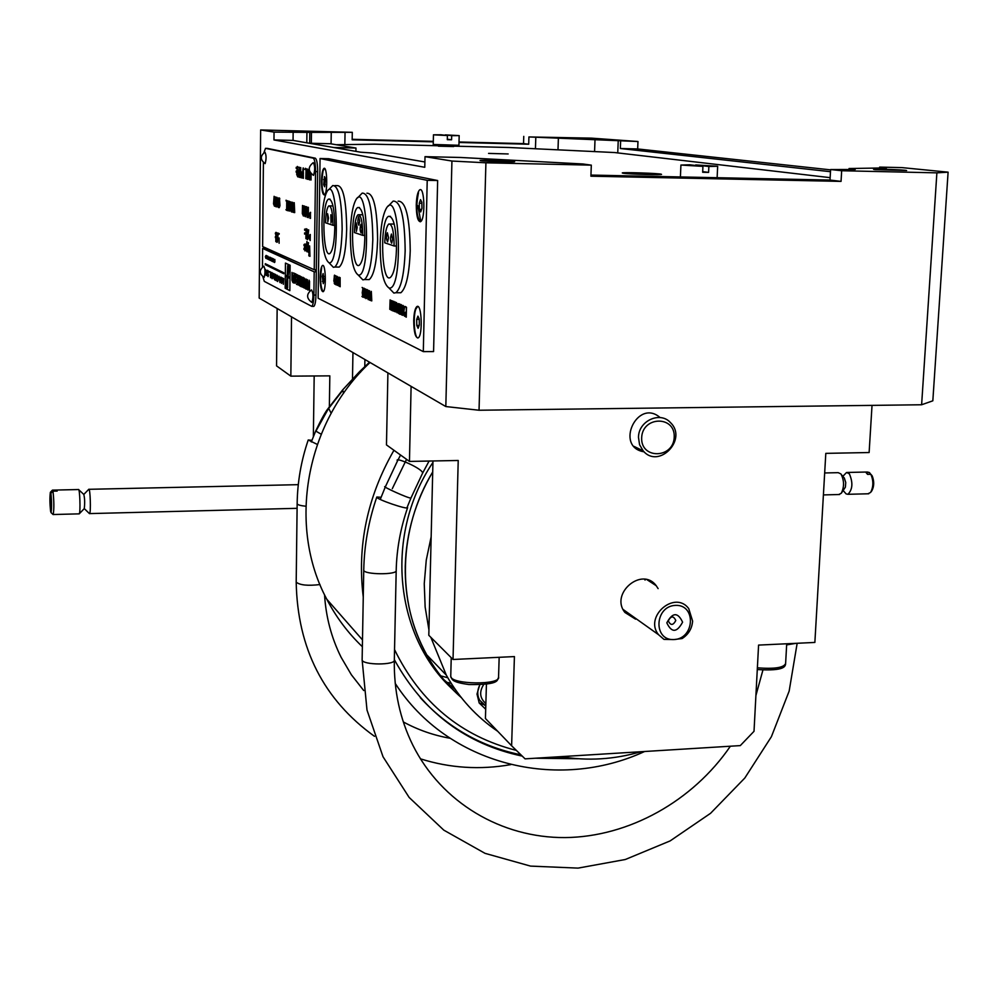 <?xml version="1.0" encoding="UTF-8"?>
<svg xmlns="http://www.w3.org/2000/svg" width="998" height="998" viewBox="0 0 998 998"><rect width="100%" height="100%" fill="white"/><g stroke="black" fill="none" stroke-linecap="round" stroke-linejoin="round"><path stroke-width="1.5" d="M528.928 136.938L591.565 138.148L637.971 141.516L528.928 136.938L528.703 144.223L523.538 143.612L523.763 136.377M451.932 161.04L485.914 162.799L479.04 410.24L445.819 406.548L451.932 161.04L425.011 156.661L460.589 157.472L582.77 163.971L591.315 165.144L590.903 176.197L841.052 181.387L830.012 180.064L830.61 169.535L855.174 169.485L849.049 168.525L886.449 167.901L879.65 167.103L901.992 167.614L948.1 172.167L932.831 400.809L921.616 404.764L936.885 172.854L948.1 172.167M830.598 169.86L637.672 148.952L620.344 148.515L620.631 141.067M637.672 148.952L637.971 141.516M879.65 167.103L879.575 168.238M620.344 148.515L830.486 171.693M841.052 181.387L841.663 170.733L830.61 169.535M830.012 180.064L590.953 175.074M480.649 160.703L480.038 160.566C478.067 159.742 514.095 160.84 514.581 161.614C516.702 162.362 485.103 161.514 480.649 160.703M485.914 162.799L591.315 165.144M424.899 161.963L373.227 153.081L360.59 152.195L293.05 140.406L273.976 139.945L424.774 167.29L425.011 156.661M309.667 143.238L309.804 132.385L274.051 132.11L260.64 129.94L259.168 298.04L445.819 406.548M273.976 139.945L274.051 132.11M293.138 132.609L293.05 140.406M433.294 141.841L352.169 139.807L352.294 132.322L309.804 132.385M459.005 142.477L528.703 144.223M523.538 143.612L459.018 141.99M433.294 141.342L352.182 139.308M260.64 129.94L352.294 132.322M574.898 138.56L597.378 139.221L574.898 138.56M479.04 410.24L921.616 404.764M841.663 170.733L936.885 172.854M875.246 169.623L873.662 169.373C871.142 168.612 905.51 169.822 906.608 170.533L875.246 169.623M289.258 131.125L313.185 131.798L289.258 131.125M266.341 274.001L266.429 273.34M420.832 221.456L417.788 205.551M455.325 689.543L442.164 678.241M461.326 697.602C447.503 685.501 435.989 671.267 426.795 654.9C396.48 601.694 398.327 528.653 432.708 471.942C415.318 501.507 406.161 532.957 405.25 566.328C404.776 598.513 411.949 628.041 426.795 654.9C435.989 671.267 447.503 685.501 461.326 697.602M666.814 622.839C672.552 612.223 677.817 611.999 682.595 622.166C676.869 632.769 671.617 632.994 666.814 622.839M668.286 620.843C671.018 615.791 673.513 615.679 675.796 620.519C673.076 625.571 670.569 625.671 668.286 620.843M673.937 639.568C652.991 640.753 654.488 606.073 675.496 605.374C696.429 604.389 694.783 638.807 673.937 639.568L682.145 638.533C688.508 634.404 692.001 628.59 692.612 621.093L688.757 608.668C675.035 589.756 643.735 616.577 658.505 634.666L663.944 639.369L673.937 639.568M624.436 610.427L623.625 610.452M431.161 536.762L426.258 560.14L424.25 583.718L425.148 607.096L428.928 629.888M430.824 637.298L446.306 675.135C459.292 698.176 476.445 716.901 497.752 731.322M560.951 756.646C587.635 761.15 614.281 759.515 640.853 751.731M479.739 684.828L477.007 694.059L479.202 702.991L485.689 709.216M479.09 702.804L483.643 704.613M624.336 610.352L623.513 610.24M644.621 579.264L645.07 580.075M635.601 619.172L624.948 612.485C609.616 593.735 641.951 566.153 656.222 585.714L658.119 588.62M872.027 405.388L869.121 452.531L825.808 453.366L814.867 642.438L758.58 645.095L754.014 731.309L740.291 745.606L525.073 758.854L511.612 745.768L514.419 656.584L453.03 659.478L458.219 460.477L409.454 461.425L411.101 386.363L387.91 372.878L386.476 444.908L409.454 461.425M511.612 745.768L485.427 718.498L486.425 684.229M453.03 659.478L428.803 635.289L432.97 460.964M644.097 451.82C614.306 447.204 637.423 397.74 660.127 417.576M314.183 375.972L313.36 436.575M290.842 376.146L276.546 365.867L277.145 308.482L291.528 316.853L290.842 376.146L329.827 375.859L329.365 406.797M479.888 684.815C477.131 690.154 477.069 695.294 479.689 700.259L484.903 705.424M309.143 143.225L330.35 143.737L355.974 148.041L333.694 147.504L309.143 143.225M355.924 151.384L355.974 148.041M338.147 283.232L338.971 285.578L339.021 281.611L338.147 283.232M339.071 286.152L338.409 285.266M338.397 281.586L338.671 280.837M334.854 284.205L334.23 283.345M334.218 276.134L334.555 275.161M333.819 280.962L334.505 275.124L334.866 284.118L333.943 280.962M337.536 285.44L336.912 284.642M337.673 277.182L337.037 276.371M337.611 281.748L337.162 281.024M336.663 284.829L337.424 284.879L337.549 277.219L336.837 276.284L337.686 276.858L337.549 285.341L336.887 284.829M371.081 300.336L371.318 291.379L371.78 300.897L370.545 300.473L371.231 300.336M394.921 311.276L395.196 301.932L395.695 311.887L394.335 311.413L395.083 311.276M399.212 313.247L399.761 314.195L398.452 313.31L399.325 303.754L399.212 313.247M413.721 320.483C413.858 331.985 415.318 337.786 418.112 337.898C422.99 335.964 421.742 302.968 416.939 306.548C415.081 308.132 414.008 312.773 413.721 320.483M320.158 277.419C320.271 286.763 321.269 291.516 323.14 291.69C326.508 290.368 325.735 262.861 322.416 265.543C321.094 266.815 320.346 270.782 320.158 277.419M416.266 204.827C416.378 216.142 417.813 221.756 420.557 221.668C425.522 219.535 424.599 186.052 419.684 189.869C417.725 191.666 416.578 196.643 416.266 204.827M321.506 181.012C321.606 190.219 322.579 194.847 324.425 194.909C327.843 193.462 327.257 165.606 323.876 168.425C322.491 169.835 321.705 174.026 321.506 181.012M437.648 180.526L328.666 158.719L320.059 158.52L318.137 298.24L423.302 351.608L433.581 351.57L437.648 180.526L427.219 180.326L320.059 158.52M423.302 351.608L427.219 180.326M397.004 312.773L396.53 302.519L396.742 305.263L397.691 305.687L398.077 303.529L397.142 312.748M397.204 312.062L397.154 311.027M396.88 306.024L396.842 305.313M393.611 311.151L393.886 301.346L393.773 311.151M390.118 299.862L391.004 308.619L391.328 300.46L391.079 310.191L390.106 301.296L389.794 309.368L390.118 299.862M391.054 306.611L391.179 307.92M390.343 302.032L390.318 303.28M391.154 309.106L391.029 307.821M369.048 293.138L369.41 299.562L369.996 293.836L369.559 291.404L369.048 293.138M369.584 300.186L368.898 293.038L369.572 290.742L369.996 293.836M369.272 291.666L369.622 290.78M336.164 284.904L335.328 284.205L336.077 284.255L336.201 276.621L335.503 275.685L336.338 276.259L336.164 284.904M339.046 286.226L338.023 283.158L339.158 277.182L339.046 286.226M362.873 297.192L361.937 296.443L362.785 296.518L362.224 292.726L362.923 288.459L362.137 287.461L363.072 288.085L362.873 297.192M365.942 298.627L365.355 288.884L365.642 289.931L366.303 289.42L366.678 291.815L365.942 298.627M370.146 293.861L369.634 300.124L368.998 299.325M400.572 314.345L400.697 304.353L400.572 314.345M404.527 316.254L403.803 311.513L402.893 315.393L403.741 310.852L403.204 305.463L403.841 310.353L404.751 306.411L403.916 310.952L404.527 316.254M406.248 317.177L405.163 316.316L406.149 316.428L405.5 312.299L406.248 312.212L406.336 307.696L405.425 306.586L406.51 307.297L406.248 317.177M401.932 314.956L401.171 314.482L402.194 312.761L401.421 304.814L402.431 307.01L401.932 314.956M392.351 310.79L391.815 303.28L392.551 300.897L393.175 304.165L392.351 310.79M368.237 299.674L367.114 297.267L367.301 289.607L367.688 293.886L368.449 290.356L368.237 299.674M364.619 297.803L364.158 288.884L363.397 297.229L364.17 288.222L364.619 297.803M340.156 286.75L340.131 277.606L340.156 286.75M333.943 281.174L334.742 283.644L334.467 275.847L333.943 281.174M365.592 291.503L365.954 297.978L366.528 291.728L366.104 289.869L365.592 291.503M367.239 296.468L368.15 298.988L368.225 294.784L367.239 296.468M392.551 310.765L392.152 309.804M392.202 301.92L392.601 300.922M392.85 302.219L392.339 301.658L391.977 303.392L392.364 310.104L393.062 302.219M396.78 305.987L397.092 311.626L397.628 306.361L396.78 305.987M365.867 290.967L365.829 291.591M366.116 298.589L365.779 297.753M401.845 315.044L401.446 314.27M402.331 306.049L401.633 304.914M406.298 317.09L405.438 316.104M406.51 307.671L405.637 306.673M406.398 312.873L405.774 312M394.123 245.982L384.766 242.813C385.116 232.459 386.476 226.172 388.833 223.989C392.189 223.914 393.948 231.249 394.123 245.982L396.48 246.007M392.651 238.984L391.453 234.031C390.181 237.923 390.268 241.005 391.715 243.25L392.651 238.984M388.534 237.649L387.361 232.734C386.101 236.588 386.189 239.645 387.623 241.878L388.534 237.649M396.456 249.388C396.194 227.232 393.549 216.217 388.521 216.341C379.527 220.546 381.398 284.093 390.33 277.469C393.836 274.363 395.882 264.994 396.456 249.388M380.151 243.786C380.25 269.198 383.182 283.919 388.958 287.948C403.379 292.302 400.235 186.526 386.588 207.871C382.808 214.383 380.662 226.359 380.151 243.786M388.284 206.124L393.15 201.097C400.747 200.823 404.751 217.352 405.163 250.685C404.265 274.126 401.159 288.135 395.869 292.726L393.873 293.075L390.118 289.158M397.953 292.738L400.847 292.751C406.186 288.16 409.317 274.151 410.228 250.735C409.829 217.427 405.787 200.91 398.127 201.172M362.736 235.366L354.427 232.559C354.739 222.691 355.949 216.741 358.057 214.707C361.014 214.707 362.573 221.593 362.736 235.366L364.831 235.391M362 228.991L360.939 224.338C359.804 227.981 359.879 230.875 361.164 233.033L362 228.991M357.197 227.432L356.161 222.816L356.386 231.436L357.197 227.432M359.704 221.169L358.656 216.541C357.534 220.171 357.608 223.065 358.881 225.211L359.704 221.169M364.806 238.522C364.557 217.814 362.224 207.472 357.795 207.497C349.811 211.227 351.421 271.194 359.355 265.156C362.499 262.262 364.307 253.38 364.806 238.522M350.335 233.557C350.46 257.496 353.08 271.306 358.195 275.011C370.882 278.978 368.2 180.201 356.161 199.351C352.718 205.388 350.785 216.791 350.335 233.557M357.658 197.816L362.199 193.113C368.898 193.001 372.429 208.532 372.815 239.682C372.042 261.987 369.285 275.273 364.532 279.552L362.86 279.864L359.704 276.583M366.777 279.565L369.248 279.59C374.038 275.311 376.82 262.025 377.606 239.732C377.232 208.607 373.664 193.088 366.902 193.2M332.945 225.286L325.573 222.791C325.847 213.41 326.92 207.784 328.804 205.887C331.398 205.937 332.783 212.412 332.945 225.286L334.792 225.311M331.76 219.136L330.837 214.757L331.037 222.953L331.76 219.136M328.529 218.075L327.606 213.734L327.806 221.868L328.529 218.075M328.504 189.932L332.771 185.541C338.659 185.566 341.778 200.136 342.152 229.253C341.491 250.461 339.033 263.048 334.792 267.04L333.382 267.302L330.737 264.557M337.149 267.052L339.233 267.065C343.524 263.085 345.994 250.498 346.68 229.315C346.306 200.211 343.162 185.653 337.212 185.616L334.966 185.578M321.955 223.826C322.092 246.344 324.425 259.318 328.966 262.724C340.093 266.329 337.811 174.126 327.194 191.279C324.076 196.868 322.329 207.721 321.955 223.826M334.779 228.218C334.542 208.856 332.471 199.151 328.579 199.089C321.493 202.382 322.903 258.956 329.926 253.455C332.733 250.76 334.355 242.352 334.779 228.218M651.245 581.447L650.833 582.196M447.79 677.742L439.968 675.671M451.146 683.281L446.43 682.195M570.245 758.006L542.563 757.781M520.881 754.787C481.398 746.729 447.877 727.692 420.295 697.664M516.403 750.421C461.064 736.25 420.445 702.642 394.534 649.611M392.289 488.696L406.548 459.329M459.504 695.269C395.682 644.022 382.022 537.735 432.932 462.436M393.948 450.273C367.214 496.954 356.985 545.894 363.26 597.116M395.233 683.418C447.778 764.88 557.246 791.876 644.633 751.494M394.335 659.528L395.183 661.175C423.901 712.547 466.253 744.196 522.241 756.11M535.39 758.231L578.353 758.754M370.033 362.486C305.351 422.865 287.324 526.046 326.795 599.249C336.151 617.188 348.015 633.006 362.361 646.704M331.174 413.259L328.479 408.057L342.514 390.068M360.528 372.229L359.542 371.668L342.676 389.881L343.574 393.312M400.56 455.026L397.503 460.939C393.224 455.812 424.312 469.235 422.503 473.339L410.989 497.94C410.265 499.424 379.44 485.203 385.403 486.725L380.263 499.424M311.9 440.318L308.22 439.981L317.289 444.409M381.074 497.266L376.807 497.029C375.41 498.925 407.87 510.103 407.621 507.645L407.234 507.046M641.664 437.71C640.629 459.467 673.463 458.793 674.224 437.174C675.409 415.48 642.438 415.904 641.664 437.71M638.483 437.349L639.556 444.684L643.199 450.896C658.755 469.484 687.909 439.407 670.581 422.715C660.277 410.889 638.458 420.782 638.483 437.349M50.499 492.164L52.445 490.118L56.811 490.03L57.16 491.078L52.981 491.166C54.054 500.921 54.142 508.706 53.231 514.519L53.106 514.506M52.981 491.166L50.898 493.224C51.784 501.832 51.821 508.294 51.035 512.585L53.044 514.519M50.898 493.224L50.948 512.56M78.43 489.544L56.811 490.03L56.811 491.078M50.948 511.799L50.611 511.487C49.775 503.666 49.688 497.266 50.374 492.288L52.632 490.118M50.549 492.176L50.611 511.487M78.505 489.494C79.828 488.533 80.601 511.962 79.316 513.745L79.029 513.87M78.755 489.731L83.82 494.459C84.755 498.376 84.905 503.079 84.281 508.593L89.234 513.409M83.807 494.459L88.76 489.319C90.219 487.211 91.08 512.747 89.583 513.596L89.483 513.646M867.898 493.785L870.593 492.451C873.487 486.912 873.587 480.874 870.892 474.312L867.561 474.387L866.127 472.628L869.458 472.553L867.387 472.017L847.439 472.453M870.643 492.376L871.828 490.804C874.211 486.338 874.335 481.373 872.19 475.896L870.892 474.312M869.458 472.553L870.718 474.312M844.582 492.151L846.104 493.898L847.938 494.297C852.666 489.444 853.128 482.608 849.335 473.763L846.566 472.478L842.836 476.32M838.719 494.534L841.289 493.262L845.368 487.186L845.755 482.533L844.271 477.88M841.289 493.262C844.383 486.862 844.271 480.425 840.952 473.95L838.208 472.665L824.672 472.965M623.413 173.265L622.353 173.028C619.945 172.005 660.676 173.328 661.425 174.288C663.944 175.199 629.638 174.263 623.413 173.265M336.226 144.722L374.574 144.199L508.868 147.492L614.556 152.544L830.149 177.656M488.571 153.405L508.169 153.954L488.571 153.405M438.396 146.182L453.678 146.556L438.396 146.182M275.523 279.702L275.785 274.6L276.209 280.051L275.099 280.051L275.623 274.512M276.197 280.65L275.099 279.477M269.061 258.969L269.248 258.27M269.198 258.607L269.772 257.122L269.485 260.054L268.949 258.969M270.782 260.303L271.019 257.709L270.92 260.303M268.088 275.984L267.975 270.545M268.113 276.583L267.651 275.174M268.524 272.279L268.025 271.157M267.913 273.889L268.063 270.57L268.662 272.13L268.075 271.169L267.689 271.943L268.499 275.485L267.988 276.558L267.464 275.386L268.287 275.386L267.951 273.889M272.192 278.08L272.941 276.022L271.943 273.14M272.242 278.692L271.019 275.061L271.893 272.529M270.969 275.061L272.067 272.579L273.115 276.134L272.03 278.642L271.019 275.061M279.939 282.571L278.953 276.197L280.426 278.816L281.012 277.219L279.939 282.571L279.016 276.221M279.951 281.137L280.363 279.365L279.652 279.028M280.426 278.791L280.812 277.12M262.861 276.745L264.295 281.361L311.788 306.374C313.01 305.213 313.709 301.446 313.883 295.071L314.195 271.843L262.624 248.427L262.462 267.052M313.285 306.374L313.846 306.374C315.081 305.213 315.792 301.446 315.967 295.071L317.638 171.631C317.601 163.759 316.815 159.281 315.293 158.195L267.277 148.378M263.759 247.055L263.746 248.44L314.195 271.843M263.746 248.44L262.624 248.427M289.445 203.604L289.133 209.343L289.645 210.503L289.931 208.707L289.432 203.729M287.412 203.48L287.274 210.553L287.287 203.218L287.661 200.823L288.222 201.521L288.247 210.877L288.247 203.58L287.861 201.347L287.412 203.48M291.69 202.12L291.528 211.988L290.518 209.655L290.58 201.908L291.516 206.137L291.69 202.12M292.876 202.569L292.863 203.318M293.587 212.412L294.248 202.681L294.697 212.624L293.587 212.412L294.672 212.424M275.847 197.217L275.71 206.623L274.924 206L275.648 205.925L275.722 197.629L275.024 197.055L275.847 197.217M277.007 197.355L276.995 198.028L276.284 197.554L277.12 197.616L277.032 206.836L276.197 206.411M277.07 202.332L276.421 202.557L277.12 198.028M275.797 201.908L275.797 202.582M275.847 197.629L275.735 196.955M275.76 205.925L274.949 205.763M277.606 205.226L278.367 206.848L277.968 202.394L277.606 205.226M279.727 198.415L279.727 199.138M279.677 203.318L279.677 203.966M278.579 197.953L278.442 207.534L277.469 204.39L278.579 197.953M275.361 233.869L275.411 233.008L275.473 233.869M276.009 232.347L276.733 240.755L276.933 232.784L276.795 242.277L276.009 233.757L275.81 241.628L275.897 232.372M279.066 237.936L279.128 243.275L279.066 237.936M299.175 167.714L298.39 167.165L299.313 167.265L299.151 177.245L298.277 176.658L299.076 176.521L298.527 172.542L299.313 167.714M299.812 167.589L300.747 167.602L300.573 177.594L299.687 177.02L300.498 176.883L300.598 168.038L299.812 167.726M299.313 167.552L298.427 167.539M302.182 172.005L302.194 178.006L301.109 174.75L301.621 171.906L302.319 172.005M302.244 177.295L302.169 172.716L301.109 174.75M302.232 177.893L301.608 177.881M309.218 169.66L308.345 179.428L307.833 169.236L308.083 171.681L308.906 171.881L309.18 169.186M309.804 178.018L309.605 179.391M302.506 205.451L302.856 209.842L303.554 205.875L303.392 216.017L302.319 213.609L302.506 205.451M306.76 206.811L306.324 212.374L305.912 206.574L305.438 216.728L306.112 208.046M307.01 211.526L306.922 213.011M310.44 212.312L310.465 218.412L309.343 215.007L310.578 212.325M310.503 218.238L309.854 218.225M308.669 229.864L307.634 239.595L308.669 229.864M310.291 234.493L310.166 240.568L309.068 238.048M305.226 244.036L304.989 250.947L304.552 247.13L305.376 247.242L305.388 245.907L304.59 244.123L305.226 244.036M306.648 244.597L306.723 245.246M308.282 242.664L308.32 252.344L307.97 246.431L307.421 251.596L308.482 242.664M315.443 271.855L315.48 269.734L314.233 269.734L315.543 171.581C315.493 163.709 314.719 159.231 313.21 158.146L265.518 148.34L263.859 152.781M309.617 245.907L309.954 256.349L308.831 255.575L309.617 245.907M310.016 255.887L308.869 255.875M309.056 237.112L310.153 234.48M306.137 228.704L306.96 237.711L307.209 229.166L307.01 239.358L306.137 230.201L305.887 238.659L306.024 228.729M307.97 235.316L308.033 236.052M308.357 207.285L308.232 217.676L308.357 207.285M303.991 215.518L304.752 215.768L304.864 206.898L304.103 205.937L305.001 206.461L304.877 216.279L303.991 215.518M311.089 173.677L311.002 180.039L310.366 174.924L309.667 179.939L309.704 171.544M311.027 178.692L310.952 173.527M308.207 176.796L308.332 179.178M308.207 171.718L308.02 173.003M307.983 172.205L308.07 171.531M306.074 168.637L306.586 173.29L307.334 169.024L307.135 179.291L306.561 174.488L305.825 178.704L306.074 168.637M303.28 168.525L303.38 178.33L302.806 170.184L303.167 167.889L303.991 169.423L303.342 168.55M300.623 177.394L299.737 177.382M297.379 166.441L297.741 176.871L296.705 174.438L297.379 166.441M277.269 242.115L278.155 233.045L277.394 242.115M279.166 234.193L279.228 233.569M277.032 206.361L277.07 203.006M277.032 206.798L276.234 206.786M286.052 200.224L286.888 200.71L286.738 210.366L285.915 209.73L286.663 209.655L286.75 201.134L286.052 200.224M286.888 200.922L286.052 200.91M286.888 200.66L286.014 200.648M289.121 210.441L288.921 201.134L289.171 202.182L289.769 201.534L290.106 203.979L290.056 208.782L289.694 211.152L289.121 210.441M292.202 211.476L292.676 202.32L293.15 209.817L292.776 212.2L292.202 211.476M274.45 206.187L273.527 203.817L274.113 196.307L274.45 206.187M279.24 207.646L279.44 197.991L279.964 205.688L279.24 207.646M275.373 237.674L275.386 236.538L275.373 237.674M296.231 168.475L296.219 167.302L296.231 168.475M309.842 171.856L309.754 178.405L310.39 173.926L310.877 178.692M304.652 230.301L304.639 229.116L304.652 230.301M303.953 249.525L303.966 248.302L303.953 249.525M306.873 251.733L305.974 249.388L306.96 241.416L306.873 251.733M263.397 162.512L262.636 246.556L314.233 269.734M304.016 245.733L304.003 244.547L304.016 245.733M304.59 234.118L304.602 232.896L304.59 234.118M306.86 206.823L307.097 217.29L306.785 208.308L306.324 213.709L305.974 208.033M305.376 169.598L305.388 168.3L305.376 169.598M296.181 172.242L296.194 171.045L296.181 172.242M293.761 278.143L294.335 273.976L293.624 272.941L294.472 273.577L294.36 283.07L293.499 282.871L294.235 282.559L293.761 278.143M297.242 279.852L296.568 274.35L297.429 274.986L297.317 284.555L296.443 284.343L297.192 284.031L296.68 279.627L297.379 279.852M299.737 283.158L300.149 285.503L300.523 284.779L300.248 276.808L299.737 283.158M301.458 276.795L301.346 285.303L301.982 282.072L301.259 286.763L301.321 276.883M301.845 282.746L301.858 281.498M299.6 283.083L300.261 276.109L300.747 283.756L300.149 286.214L299.737 283.083M303.654 287.798L303.217 277.382L303.404 280.164L304.203 280.55L304.515 278.342L303.766 287.773M304.44 279.191L304.39 278.143M307.184 284.467L307.384 279.627L307.833 290.056L307.259 285.166L306.523 289.158L307.322 284.467M308.432 288.148L309.143 280.213L309.555 290.692L308.569 288.148M305.163 279.203L305.912 287.486L306.149 279.041L305.974 289.121L305.089 279.951L304.852 288.31L305.163 279.203M301.995 281.311L302.431 285.84L302.668 277.369L302.544 287.175L302.07 282.072M298.651 280.401L297.803 284.879L297.915 275.086L297.94 283.619L298.539 279.452L299.001 284.143L299.113 275.573M300.298 276.845L300.311 276.147M299.238 275.648L299.113 285.465L298.514 280.401M300.435 276.334L300.435 277.082M295.308 283.083L295.483 273.689L295.433 283.095M296.606 275.061L296.606 274.363M292.925 276.77L292.938 282.596L291.927 280.101L291.99 272.404L293.05 276.77M294.148 273.889L294.161 273.19M293.462 282.609L294.136 282.609L293.474 282.334M283.22 282.359L283.494 278.467M283.32 284.293L282.434 279.003L281.498 283.382L281.224 277.332L281.598 281.76L282.496 277.968L283.207 282.584L283.669 278.554L283.32 284.318L282.459 279.141M281.511 283.295L281.274 277.357M281.598 281.76L282.422 277.931M270.408 260.49L270.121 257.284L270.408 260.49M265.293 264.67L283.769 273.739L283.781 272.753L265.293 263.721L265.293 264.67L283.769 273.652M265.48 263.821L265.48 264.67M290.131 265.256L285.453 263.085L285.166 288.222L289.844 290.655L290.131 265.256M266.216 258.507L266.491 255.588L266.216 258.507M268.287 256.785L268.512 259.592L268.287 256.785M271.593 261.052L272.142 258.233L272.204 261.351L271.593 261.052M273.065 261.75L273.477 258.844L273.963 262.175L273.963 259.505L273.065 261.75M266.254 275.51L265.343 269.348L265.842 271.431L266.703 271.868L267.252 270.321L266.254 275.51M270.57 271.98L270.52 277.706L270.358 272.466L269.572 272.067L270.57 271.98M274.812 274.113L274.762 279.902L273.477 277.681L274.201 276.483L273.489 273.44L274.475 276.621L274.812 274.113M277.494 281.461L276.546 279.827L277.481 280.862L278.442 278.891L277.494 275.91L276.671 277.294L277.332 278.23L276.434 277.768L277.07 275.311L278.667 278.991L277.494 281.461M274.35 261.488L274.837 259.43L274.912 261.825L274.562 262.511L274.35 261.488M272.541 261.501L272.828 258.544L272.541 261.501M267.402 259.068L267.377 255.999L267.489 256.985L268.075 256.336L267.402 259.068M266.117 255.413L265.842 258.32L265.356 256.598L266.117 255.413M277.332 278.205L276.434 277.768M276.483 277.768L277.307 275.248M277.756 281.523L276.733 279.552M277.681 280.9L278.492 278.891L277.332 275.86M287.461 285.116L287.175 277.082L286.326 285.603L285.191 287.736L286.601 287.511L287.461 285.054L287.611 287.973L287.736 277.369L287.673 283.569M274.55 279.203L274.026 277.02M274.575 276.646L274.65 274.026M274.201 276.458L273.539 273.477M274.762 279.877L273.527 277.681L273.988 276.421M279.59 279.003L279.927 281.274L280.313 279.365L279.59 279.003M287.212 276.084L287.636 269.66L287.212 276.084L285.79 275.386L285.777 276.396L287.162 277.082L286.326 285.603L285.191 287.736L285.827 287.911M292.863 281.873L292.451 277.232L292.065 280.064L293 281.873M294.086 279.003L294.098 278.317M289.557 265.58L287.836 268.337L288.085 276.521L288.946 267.938L290.119 265.655L288.659 266.029L287.836 268.337L287.673 265.643L287.199 276.084M265.767 257.933L265.83 255.638L265.767 257.933M290.742 207.347L291.453 211.277L291.503 206.836L290.742 207.347M269.41 259.68L269.298 258.619L269.41 259.68M303.442 280.9L303.716 286.638L304.153 281.249L303.442 280.9L304.315 280.9M308.594 283.207L309.43 290.144L309.542 281.274L308.594 283.207M292.177 209.393L292.576 211.651L293.025 209.742L292.663 203.018L292.177 209.393M275.56 202.544L275.56 201.87M273.627 203.592L274.375 205.501L274.088 197.105L273.627 203.592M297.666 176.159L297.354 167.29L296.83 174.201L297.791 176.159M298.913 172.916L298.926 172.205M303.38 173.54L303.392 172.841M301.246 174.8L302.107 177.295M308.419 178.218L308.856 172.592L308.12 172.417L308.544 178.218M309.006 172.442L308.12 172.417M302.456 213.547L303.305 215.281L302.868 210.566L302.456 213.547M288.06 277.531L289.52 278.242L289.532 277.232L288.085 276.521M267.863 257.397L267.676 258.282M267.589 258.732L267.576 257.022M308.407 216.853L308.345 208.008L307.846 215.643L308.681 216.853M309.617 213.572L310.378 217.676L310.428 213.048L309.617 213.572M310.578 212.886L309.929 212.873M289.52 278.217L288.11 277.519L288.135 276.546M285.453 263.085L285.178 288.222L289.844 290.655M310.141 235.204L309.193 237.187L310.079 239.819L310.291 235.204M310.291 235.029L309.642 235.017M266.566 256.785L266.628 256.124M266.678 256.723L266.603 257.384M270.52 277.681L270.408 272.466L269.635 271.506M305.313 249.375L304.677 247.679L304.951 250.224L305.463 249.375M306.86 245.408L306.149 246.431L306.785 250.985L306.997 245.408M265.93 272.055L266.254 274.25L265.93 272.055M273.539 260.091L273.427 260.752M273.602 261.551L273.614 260.927M274.013 260.291L273.901 260.927M273.726 260.303L273.702 260.94M273.44 260.079L273.552 259.455M287.249 276.109L287.212 277.082L285.827 276.396L285.84 275.411M271.194 275.186L272.017 278.043L272.891 276.022L272.067 273.178L271.194 275.186M266.279 274.113L265.979 272.092M266.716 271.843L267.077 270.221M266.266 275.473L265.393 269.373M708.867 166.504L717.662 166.254L695.693 164.932L708.867 166.504L708.592 172.392L702.692 171.644M689.855 164.795L680.923 165.044L702.929 166.379L689.855 164.795M708.592 172.392L702.667 172.255L702.929 166.379M418.1 328.305L419.322 325.061L419.235 318.961L417.925 316.141L416.702 319.41L416.79 325.473L418.1 328.305M419.247 319.41L416.702 319.41M419.172 325.473L416.79 325.473M417.713 306.436L415.916 308.906C412.885 316.241 414.307 337.686 417.85 337.998M451.695 135.653L459.18 135.616L445.245 134.88L451.695 135.653L451.595 139.77L447.316 139.233M441.004 134.78L433.456 134.817L447.403 135.541L441.004 134.78M451.595 139.77L447.304 139.67L447.403 135.541M433.232 144.46L458.93 145.284L459.18 135.641M311.576 302.307L311.9 302.444C313.447 297.279 313.322 293.1 311.538 289.907C306.199 294.161 306.324 298.34 311.9 302.444M313.172 175.211L313.522 175.374C315.143 170.059 315.069 165.818 313.285 162.637C307.846 166.878 307.92 171.12 313.522 175.374M264.894 163.497L265.144 163.61C266.429 158.931 266.366 155.127 264.944 152.183C260.054 155.962 260.129 159.78 265.144 163.61M263.909 277.344L264.133 277.444C265.381 272.891 265.281 269.148 263.859 266.192C259.043 269.984 259.143 273.739 264.133 277.444M324.649 186.788L325.423 178.667L324.487 176.571L323.726 184.68L324.649 186.788M325.435 179.615L323.651 179.578M325.236 184.717L323.726 184.68M324.437 168.363L323.065 170.895C321.294 181.96 321.705 189.982 324.3 194.972M420.694 211.95L421.954 208.382L421.855 202.22L420.52 199.637L419.285 203.205L419.372 209.355L420.694 211.95M421.88 203.255L419.285 203.205M421.593 209.393L419.372 209.355M418.486 192.714C415.829 206.162 416.416 215.867 420.245 221.806M323.277 283.682L324.113 280.9L323.115 273.564L322.279 276.359L323.277 283.682M324.038 276.371L322.279 276.359M323.951 281.424L322.366 281.411M321.705 267.664C319.934 278.567 320.383 286.588 323.053 291.74M557.994 149.837L558.393 138.136M535.439 148.764L535.814 137.113M594.571 151.584L595.008 139.782M617.75 152.919L618.224 140.83M883.966 168.213L884.003 167.539M852.754 169.822L852.803 169.111M306.798 142.814L306.935 132.31M311.339 143.275L311.476 132.422M344.846 144.61L345.046 132.135M483.668 684.566C479.052 691.951 479.789 698.276 485.864 703.54M328.367 408.219C325.635 411.426 321.406 419.023 315.692 431.024L321.181 434.205M342.401 390.792L328.267 408.931L315.842 431.273M296.194 581.971L297.154 503.728C297.579 504.851 300.473 505.687 305.837 506.236M374.487 736.324C323.564 699.673 297.466 648.288 296.194 582.171C299.986 585.19 307.92 585.988 319.984 584.554M362.137 659.528L363.746 570.182C363.709 574.761 397.865 575.01 396.194 570.432C396.693 549.199 400.497 528.279 407.621 507.645M797.165 643.273L789.156 691.09L771.417 736.674L744.82 778.016L710.576 813.295L670.145 840.902L625.322 859.503L578.067 868.11L530.537 866.102L485.016 853.34L443.811 830.149L409.155 797.452L383.02 756.746L367.002 710.065L362.124 659.865C362.074 665.242 395.957 665.329 394.322 659.965L396.194 570.744M796.117 643.323L786.649 644.883M313.883 295.071L315.967 295.071M265.518 148.34L267.402 148.378M313.21 158.146L315.293 158.195M315.543 171.581L317.638 171.631M786.711 643.772L785.626 663.371C784.141 667.662 774.735 669.147 757.382 667.824M499.162 657.308L498.563 676.993C501.295 685.214 450.846 684.653 450.747 676.432L450.759 675.783M848.961 169.86L849.049 168.525M331.074 143.862L331.249 132.385M446.306 675.135L422.94 650.896M658.505 634.666L623.126 609.491M656.222 585.714L647.066 579.738M479.689 700.259L485.789 705.898M390.168 224.001L394.222 224.063M390.53 216.379L388.521 216.341M400.847 292.751L395.869 292.726M388.958 287.948L393.873 293.075M359.193 214.72L362.81 214.77M359.492 207.522L357.795 207.497M369.248 279.59L364.532 279.552M358.195 275.011L362.86 279.864M329.764 205.9L332.995 205.95M339.233 267.065L334.792 267.04M328.966 262.724L333.382 267.302M330.014 199.113L328.579 199.089M326.795 599.249L362.486 639.905M315.68 431.036L311.301 441.939M369.522 362.187L359.542 371.668M410.989 497.94L406.91 507.907M397.503 460.939L385.403 486.725M429.09 461.039L422.503 473.339M297.154 503.728C297.441 482.059 301.134 460.802 308.22 439.981M450.023 738.258C433.519 735.326 417.95 729.887 403.329 721.941M363.721 690.541L351.358 674.748L341.116 657.295C331.473 637.971 325.947 617.113 324.537 594.746M510.789 764.618C480.001 770.044 449.873 768.111 420.395 758.817M363.746 570.182C364.22 545.357 368.574 520.968 376.807 497.029M762.934 670.02L755.91 695.519M730.386 746.217C692.749 801.157 628.99 836.898 565.167 837.584C501.42 838.008 441.603 802.754 412.823 745.157C399.986 719.096 393.823 690.703 394.322 659.965M634.092 446.418L643.199 450.896M51.035 512.585L53.168 514.569M53.231 514.519L79.229 513.858M84.281 508.593L79.316 513.745M89.583 513.596L297.092 508.319M88.984 489.307L298.277 484.666M868.771 493.773L847.938 494.297M843.285 490.654L846.104 493.898M843.722 477.356L841.539 474.823M839.567 494.509L823.4 494.921M311.788 306.374L313.846 306.374M717.125 177.706L717.662 166.342M680.399 176.945L680.923 165.044M433.232 144.498L433.456 134.817M785.601 664.157C785.002 665.791 785.713 671.367 757.282 669.533M451.233 657.682L450.747 676.432C452.418 679.102 450.46 682.058 468.923 684.528C501.919 685.015 496.542 679.339 498.563 677.605M364.781 366.54L364.906 359.505M352.494 379.003L352.943 352.556"/></g></svg>
